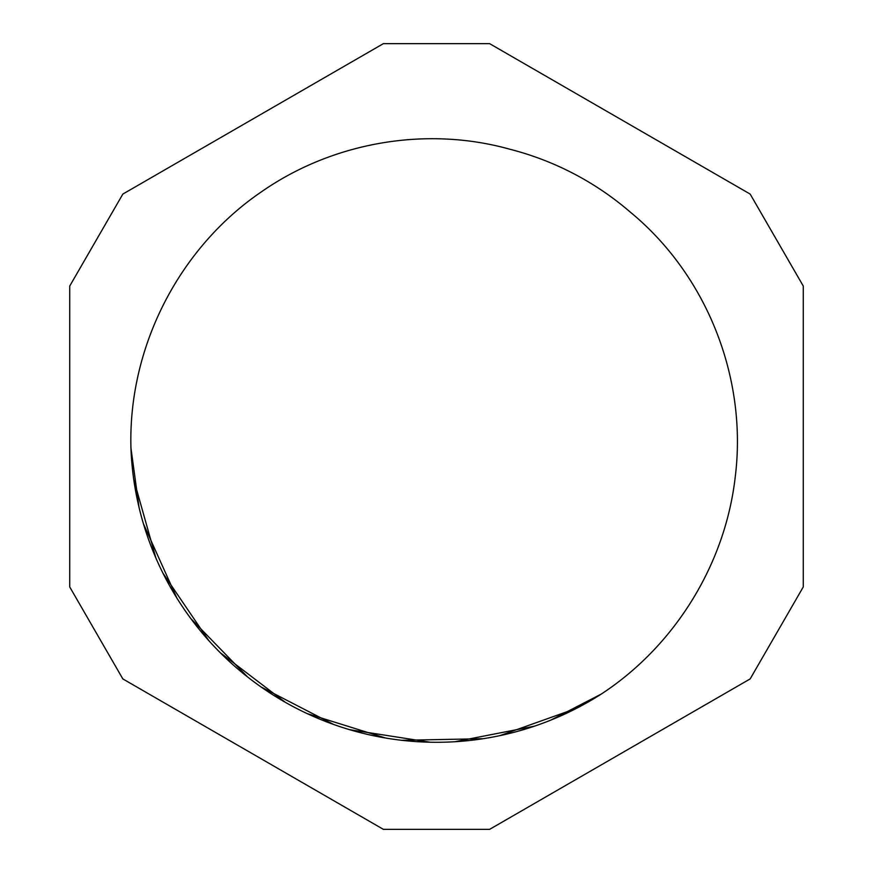 <?xml version="1.0" encoding="UTF-8"?>
<svg xmlns="http://www.w3.org/2000/svg" width="873" height="873" viewBox="0 0 873 873"><rect width="100%" height="100%" fill="white"/><g stroke="black" fill="none" stroke-linecap="round" stroke-linejoin="round"><path stroke-width="1.31" d="M600.34 694.679C674.447 646.598 725.234 564.58 735.23 477.007C747.604 378.424 707.174 275.311 630.23 212.063A296.482 296.482 0 0 0 510.236 149.338C426.559 125.799 333.071 142.037 261.889 191.503C178.452 248.128 127.644 348.338 130.983 449.3A305.779 305.779 0 0 0 600.351 694.679L598.191 696.043M534.407 726.183L454.986 741.723M385.451 737.991L307.285 713.634M247.572 676.935L190.827 618.564M155.896 558.011L133.755 479.484M601.224 694.09L550.721 720.149M483.26 738.689L401.744 740.304M333.606 724.448L261.158 687.018M208.811 640.607L162.967 573.179M139.058 507.442L130.961 448.122M576.584 708.309L499.771 735.666M430.127 742.214L349.56 729.664M285.209 702.23L220.356 652.797M176.859 598.016L143.401 523.658M131.266 454.757L130.972 448.94M489.622 829.35L750.158 678.921L803.28 586.929L803.28 286.071L750.158 194.079L489.622 43.65L383.378 43.65L122.842 194.079L69.72 286.071L69.72 586.929L122.842 678.921L383.378 829.35L489.622 829.35"/></g></svg>
